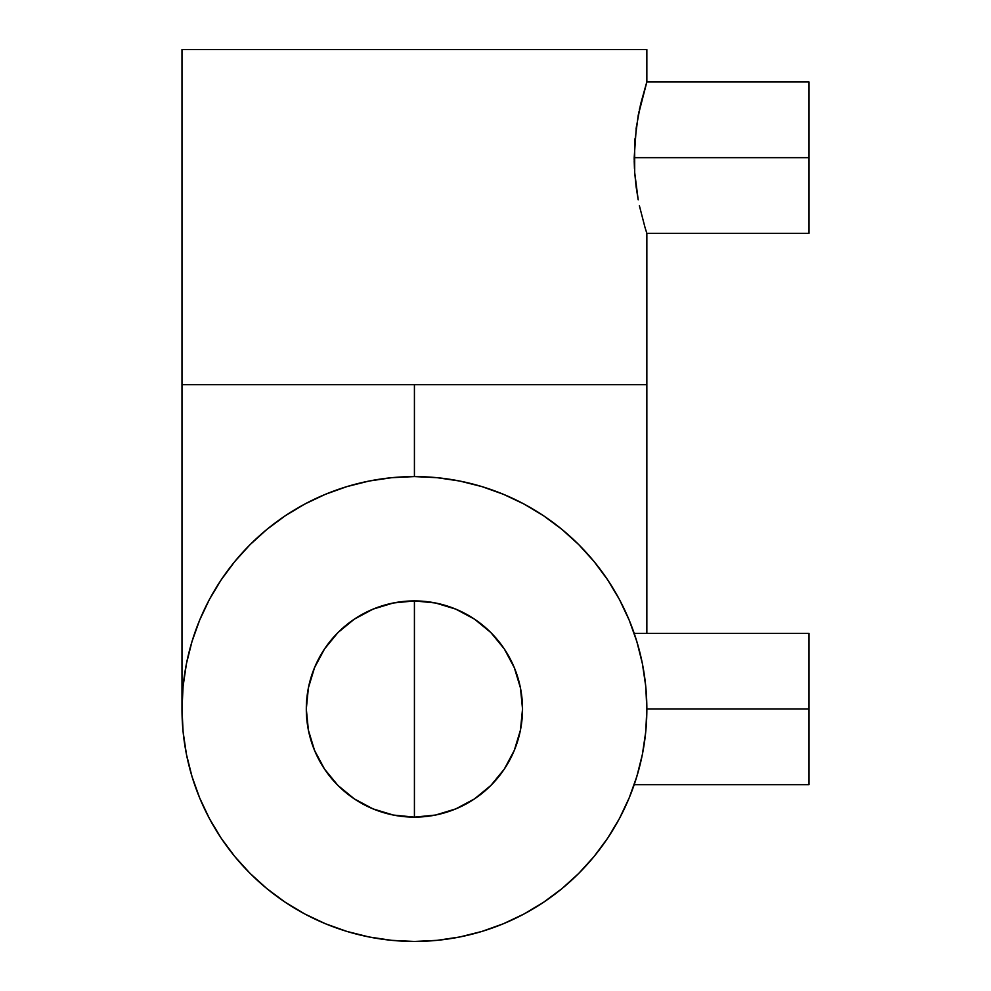 <?xml version="1.0" encoding="UTF-8"?>
<svg xmlns="http://www.w3.org/2000/svg" width="991" height="991" viewBox="0 0 991 991"><rect width="100%" height="100%" fill="white"/><g stroke="black" fill="none" stroke-linecap="round" stroke-linejoin="round"><path stroke-width="1.49" d="M634.203 160.183L634.19 157.656L809.015 157.656L809.015 233.331L646.85 233.331L646.85 384.694L414.424 384.694L414.424 476.584L414.424 384.694L181.985 384.694L646.85 384.694L646.85 233.331L645.03 227.534L646.38 231.869M414.424 600.905L435.507 602.986L455.786 609.131L474.478 619.127L490.867 632.568L504.308 648.956L514.292 667.649L520.448 687.927L522.53 709.011A108.106 108.106 0 0 1 414.424 817.129A108.106 108.106 0 0 1 306.306 709.011L308.387 687.927L314.543 667.649L324.528 648.956L337.968 632.568L354.357 619.127L373.05 609.131L393.328 602.986L414.424 600.905L414.424 817.129L393.328 815.048L373.05 808.891L354.357 798.907L337.968 785.454L324.528 769.078L314.543 750.385L308.387 730.107L306.306 709.011A108.106 108.106 0 0 1 414.424 600.905A108.106 108.106 0 0 1 522.53 709.011L520.448 730.107L514.292 750.385L504.308 769.078L490.867 785.454L474.478 798.907L455.786 808.891L435.507 815.048L414.424 817.129L414.424 619.486M636.16 778.691L636.742 776.845M638.179 771.902L634.19 784.686L809.015 784.686L809.015 709.011L646.85 709.011A232.439 232.439 0 0 1 414.424 941.45A232.439 232.439 0 0 1 181.985 709.011A232.439 232.439 0 0 1 414.424 476.584A232.439 232.439 0 0 1 646.85 709.011L645.736 686.23L642.391 663.673L636.841 641.549L629.161 620.069L619.412 599.444L607.681 579.884L594.092 561.563L578.769 544.654L561.872 529.343L543.551 515.754L523.991 504.023L503.366 494.274L481.886 486.593L459.762 481.044L437.204 477.699L414.424 476.584A232.439 232.439 0 0 1 524.028 504.047A232.439 232.439 0 0 0 414.424 476.584L391.631 477.699L369.073 481.044L346.949 486.593L325.469 494.274L304.844 504.023L285.284 515.754L266.963 529.343L250.066 544.654L234.743 561.563L221.154 579.884L209.423 599.444L199.674 620.069L191.994 641.549L186.444 663.673L183.1 686.23L181.985 709.011L183.1 731.804L186.444 754.362L191.994 776.486L199.674 797.966L209.423 818.578L221.154 838.151L234.743 856.472L250.066 873.368L266.963 888.692L285.284 902.281L304.844 913.999L325.469 923.761L346.949 931.441L369.073 936.978L391.631 940.335L414.424 941.45A232.439 232.439 0 0 0 524.028 913.987M638.873 769.375L638.514 770.725M640.607 762.537L639.368 767.517M634.463 168.619L634.215 161.161M639.381 205.694L645.03 227.534L639.381 205.707M636.111 186.754L638.192 199.798L634.698 172.545L636.111 186.754M634.19 157.656L634.698 172.545L634.686 142.853L638.179 115.575L646.85 81.98L646.85 49.55L181.985 49.55L181.985 384.694L181.985 49.55L646.85 49.55L646.85 81.98L809.015 81.98L809.015 157.656L634.19 157.656L636.346 126.823M645.599 733.08L645.872 730.33M543.427 902.367A232.439 232.439 0 0 0 607.768 838.014M619.387 818.628A232.439 232.439 0 0 0 646.702 717.509M414.424 384.694L414.424 476.584L414.424 384.694M645.872 687.692L645.599 684.954M645.03 679.999A232.439 232.439 0 0 0 642.998 666.869M641.834 660.96A232.439 232.439 0 0 0 619.387 599.406M607.768 580.008A232.439 232.439 0 0 0 543.427 515.667M414.424 941.45L437.204 940.335L459.762 936.978L481.886 931.441L503.366 923.761L523.991 913.999L543.551 902.281L561.872 888.692L578.769 873.368L594.092 856.472L607.681 838.151L619.412 818.578L629.161 797.966L636.841 776.486L642.391 754.362L645.736 731.804L646.85 709.011L809.015 709.011L809.015 633.336L809.015 784.686M646.38 83.455L640.595 104.179L636.098 128.607M639.381 109.592L639.69 108.168M638.229 115.328L638.922 111.81M634.711 142.555L634.996 138.765M809.015 233.331L809.015 81.98M639.381 650.542L640.62 655.522M638.514 647.309L638.885 648.671M809.015 633.336L634.19 633.336L638.192 646.144M181.985 384.694L181.985 709.011M646.85 384.694L646.85 633.336"/></g></svg>
